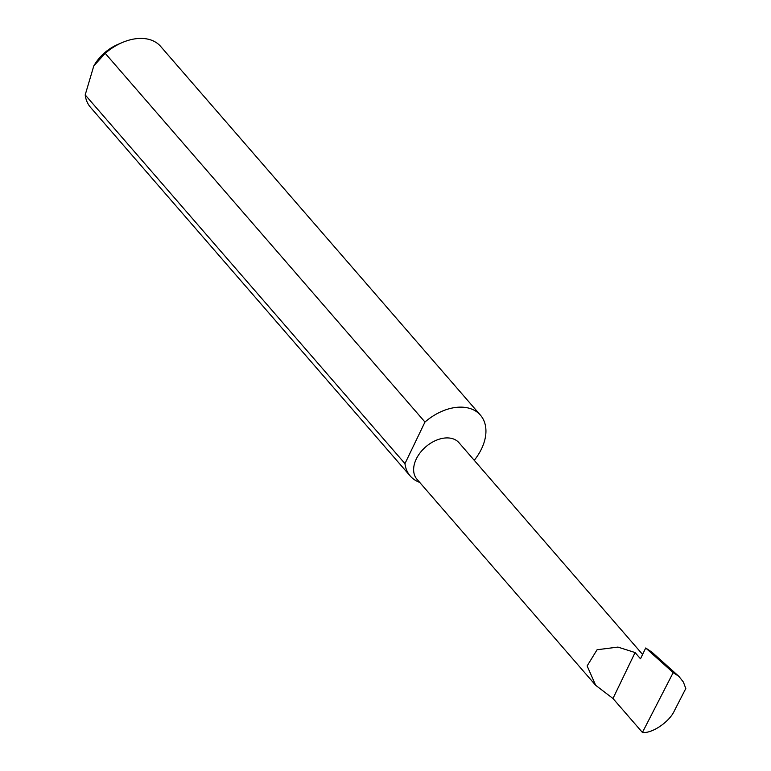 <?xml version="1.0" encoding="UTF-8"?>
<svg xmlns="http://www.w3.org/2000/svg" width="771" height="771" viewBox="0 0 771 771"><rect width="100%" height="100%" fill="white"/><g stroke="black" fill="none" stroke-linecap="round" stroke-linejoin="round"><path stroke-width="1.16" d="M635.082 652.555L617.947 647.091L597.072 649.751L587.136 665.932L595.675 685.303L612.974 698.487L635.082 652.555L640.499 658.81L645.712 647.987L673.17 672.64L642.426 732.45C652.044 733.751 669.652 721.752 674.442 710.631L685.805 688.532L683.385 682.056L678.875 676.36L673.17 672.64M595.675 685.303L416.928 479.196A27.833 18.658 -40.9 0 1 420.291 452.587A27.833 18.658 -40.9 0 1 449.011 437.995A27.833 18.658 -40.9 0 1 458.986 442.718L642.6 654.454M93.773 65.94L94.727 64.379A35.302 23.67 -40.9 0 1 117.578 44.564L122.184 42.578A46.453 31.148 139.1 0 0 105.213 53.315L93.783 65.94L85.196 94.91A46.453 31.148 139.1 0 0 90.486 107.314L410.249 476.035A46.453 31.148 139.1 0 0 419.675 482.367M474.242 460.316A46.453 31.148 139.1 0 0 480.439 415.164L160.676 46.443A46.453 31.148 139.1 0 0 144.032 38.55A46.453 31.148 139.1 0 0 122.184 42.578M85.196 94.91L404.958 463.631A46.453 31.148 139.1 0 0 410.249 476.035M480.439 415.164A46.453 31.148 139.1 0 0 463.795 407.271A46.453 31.148 139.1 0 0 424.975 422.036L105.213 53.315M678.875 676.36L651.967 652.199L645.712 647.987M642.426 732.45L612.974 698.487M404.958 463.631L424.975 422.036"/></g></svg>
